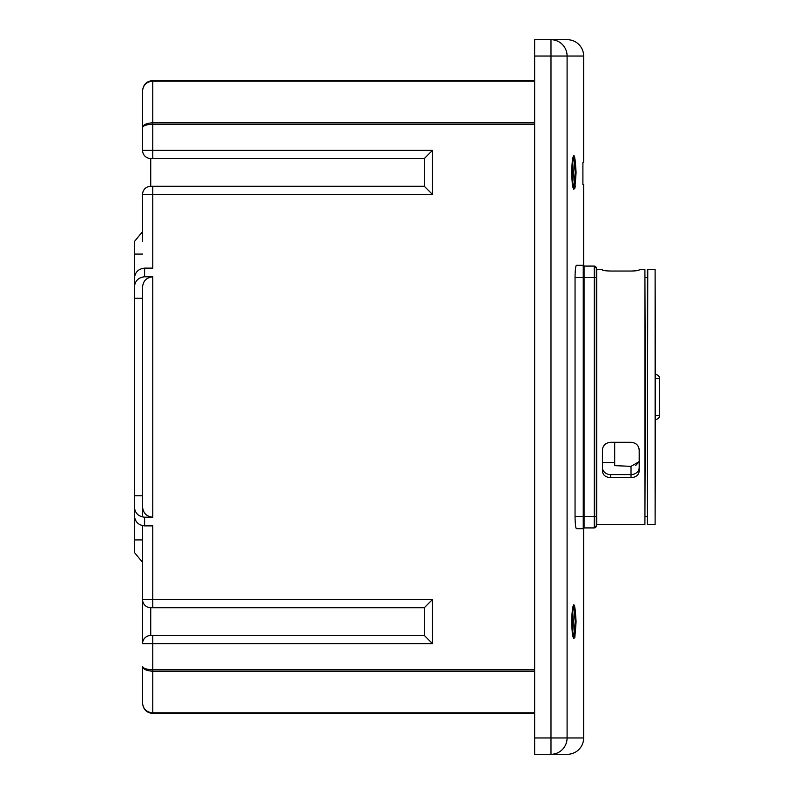 <?xml version="1.0" encoding="UTF-8"?>
<svg xmlns="http://www.w3.org/2000/svg" width="794" height="794" viewBox="0 0 794 794"><rect width="100%" height="100%" fill="white"/><g stroke="black" fill="none" stroke-linecap="round" stroke-linejoin="round"><path stroke-width="1.19" d="M575.045 516.437L583.243 516.437L583.243 277.563L575.045 277.563L575.045 516.437C575.154 523.911 575.61 527.99 576.444 528.695L583.65 528.695L583.65 737.963A16.337 16.337 0 0 1 567.323 754.3L534.65 754.3L534.65 705.3M576.077 621.593C574.767 643.745 573.318 643.736 571.749 621.583C573.328 599.43 574.767 599.44 576.077 621.593L575.263 621.593L573.417 605.326M573.417 188.674L575.263 172.417L576.077 172.417C574.767 194.57 573.318 194.56 571.749 172.407C573.328 150.255 574.767 150.265 576.077 172.417L576.077 172.338M567.323 39.7L550.986 39.7L567.323 39.7A16.337 16.337 0 0 1 583.65 56.037L583.65 162.204L582.905 162.204L583.65 162.204M575.045 277.563C575.144 270.109 575.61 266.03 576.444 265.305L583.65 265.305L583.65 184.665L582.905 184.665L582.905 162.204L582.905 184.665L583.65 184.665M572.256 611.142L572.256 632.768M573.07 624.789L572.702 630.982L573.357 624.789L572.673 629.563L573.357 622.129L572.702 621.593L573.357 621.047L572.702 612.194L573.357 621.047M572.256 161.966L572.256 183.593M573.07 175.613L572.702 181.806L573.357 175.613L572.673 180.377L573.357 172.953L572.702 172.407L573.357 171.871L572.702 163.018L573.357 171.871M655.526 397L655.11 524.606L655.11 269.394L655.526 397M647.358 516.437L647.358 397L647.358 516.437L645.314 516.437M645.314 397L644.907 524.606L644.907 269.394L645.314 397M573.347 637.89L573.605 638.416M574.846 637.423L576.077 621.513M575.223 624.799L575.114 627.865M574.935 630.694L574.687 633.175M574.667 633.354L574.022 636.699M573.417 637.86L575.263 621.593M573.347 188.714L573.605 189.23M574.846 188.247L575.322 185.915M575.223 175.623L575.114 178.69M574.935 181.518L574.687 184M574.667 184.178L574.032 187.513M575.263 172.417L573.417 156.14M574.548 159.812L574.687 160.864M574.548 608.988L574.687 610.04M638.594 447.082L639.19 449.9C638.723 445.335 636.004 442.804 631.022 442.298L610.606 442.298C605.633 442.794 602.914 445.325 602.438 449.9L602.438 471.12C602.904 475.12 605.624 477.303 610.606 477.66L631.022 477.66C635.984 477.313 638.713 475.13 639.19 471.12L639.19 449.9M534.57 713.469L152.766 713.469C146.612 712.814 143.208 709.409 142.563 703.256L142.563 666.365C143.208 668.399 146.612 669.531 152.766 669.749L534.57 669.749M534.57 124.251L152.766 124.251L152.766 150.364L432.482 150.364L432.482 194.461L152.766 194.461L152.766 186.292L150.731 186.292L424.314 186.292L424.314 158.532L150.731 158.532A8.168 8.168 0 0 1 142.563 150.364L142.563 90.744C143.208 84.591 146.612 81.186 152.766 80.531L534.57 80.531M142.563 241.584L142.563 194.461L152.766 194.461L152.766 268.124L144.607 268.124L144.607 276.788C138.444 277.434 135.04 280.838 134.394 286.991L134.394 552.416L142.563 562.42M424.314 635.468L432.482 643.636L432.482 599.539L432.482 643.636L152.766 643.636L152.766 635.468L424.314 635.468L424.314 607.708L150.731 607.708L150.731 635.468L152.766 635.468L150.731 635.468A8.168 8.168 0 0 0 142.563 643.636L142.563 599.539L152.766 599.539L152.766 525.876L144.607 525.876C138.444 525.231 135.04 521.827 134.394 515.663L134.394 507.009C135.04 513.162 138.444 516.566 144.607 517.212L152.766 517.212L152.766 276.788L152.766 517.212C146.612 516.566 143.208 513.162 142.563 507.009L142.563 286.991C143.208 280.838 146.612 277.434 152.766 276.788L144.607 276.788M134.394 286.991L134.394 278.337C135.04 272.173 138.444 268.769 144.607 268.124M142.563 231.58L134.394 241.584L134.394 298.226L142.563 298.226M142.563 515.663L142.563 495.774L134.394 495.774L134.394 507.009M152.766 607.708L150.731 607.708L152.766 607.708L152.766 599.539L432.482 599.539L424.314 607.708M534.65 88.7L534.57 705.3M534.57 88.7L534.65 39.7L550.986 39.7A16.337 16.108 90 0 1 567.095 56.037L567.095 737.963L583.65 737.963M142.563 254.08L134.394 254.08M142.563 539.92L134.394 539.92M142.563 525.668L142.563 600.621M534.57 81.137L152.766 81.137L152.766 80.531C146.612 81.186 143.208 84.591 142.563 90.744L142.563 127.636C143.208 124.727 146.612 123.12 152.766 122.812L534.57 122.812M534.57 671.188L152.766 671.188C146.612 670.88 143.208 669.273 142.563 666.365M142.563 643.636L152.766 643.636L152.766 712.863C146.612 712.258 143.208 709.052 142.563 703.256C143.208 709.409 146.612 712.814 152.766 713.469L152.766 712.863L534.57 712.863M142.563 127.636C143.208 125.601 146.612 124.469 152.766 124.251L152.766 81.137C146.612 81.742 143.208 84.948 142.563 90.744M142.563 599.539A8.168 8.168 0 0 0 150.731 607.708A8.168 8.168 0 0 1 142.563 599.539M152.766 158.532L152.766 150.364L142.563 150.364A8.168 8.168 0 0 0 150.731 158.532L150.731 186.292A8.168 8.168 0 0 0 142.563 194.461M432.482 150.364L424.314 158.532M432.482 194.461L424.314 186.292M614.685 442.298L614.685 465.572M602.438 269.98C602.904 270.546 605.624 270.903 610.606 271.032C605.633 270.903 602.914 270.546 602.438 269.98L602.438 269.394L596.721 269.394L596.721 524.606L644.907 524.606M635.567 270.823L634.207 270.933M634.098 270.943L631.022 271.032C635.984 270.903 638.713 270.546 639.19 269.98L639.19 269.394L644.907 269.394M610.606 271.032L631.022 271.032M647.358 397L647.358 269.801L647.358 397M614.685 465.631L631.022 466.356L639.19 461.602L635.696 465.473M655.526 378.629L659.606 378.629A4.079 4.079 0 0 0 655.526 374.54A4.079 4.079 0 0 1 659.606 378.629L659.606 415.371A4.079 4.079 0 0 1 655.526 419.46M596.314 525.836A2.045 2.045 0 0 1 594.269 527.871L594.269 266.129A2.045 2.045 0 0 1 596.314 268.164A2.045 2.045 0 0 0 594.269 266.129A2.045 2.045 0 0 1 596.314 268.164A2.045 2.045 0 0 0 594.269 266.129A2.045 2.045 0 0 1 596.314 268.164L596.314 525.836A2.045 2.045 0 0 1 594.269 527.871L584.066 527.871L584.066 516.437L583.243 516.437L583.243 528.695A0.814 0.814 0 0 0 584.066 527.871A0.814 0.814 0 0 1 583.243 528.695A0.814 0.814 0 0 0 584.066 527.871M596.314 268.164A2.045 2.045 0 0 0 594.269 266.129L584.066 266.129L584.066 516.437L596.314 516.437M534.65 56.037L534.65 737.963L550.986 737.963L550.986 56.037L534.65 56.037M584.066 266.129A0.814 0.814 0 0 0 583.243 265.305A0.814 0.814 0 0 1 584.066 266.129M639.19 467.537A8.168 7.077 0 0 1 631.022 474.604L610.606 474.604A8.168 7.077 0 0 1 602.438 467.537M602.438 462.535L614.685 462.535M567.095 737.963A16.337 16.108 90 0 1 550.986 754.3L550.986 737.963L567.095 737.963M583.65 56.037L550.986 56.037L550.986 39.7M572.305 632.55A59.401 41.348 7.2 0 0 572.96 629.176M572.305 183.374A59.401 41.348 7.2 0 0 572.96 180M655.11 269.394L647.765 269.394L647.358 524.199M573.218 605.256L573.516 605.157C573.844 604.244 571.908 606.517 571.749 621.583L571.749 621.583C572.017 637.82 573.655 637.84 573.526 638.019L573.218 637.919M573.218 156.081L573.516 155.981C573.844 155.068 571.908 157.341 571.749 172.407L571.749 172.407C572.017 188.644 573.655 188.664 573.526 188.843L573.218 188.744M144.607 517.212L144.607 525.876M659.606 415.371L655.526 415.371M596.314 277.563L583.243 277.563L583.243 265.305M610.606 474.604L610.606 477.66M631.022 466.356L631.022 477.66M572.702 612.194L572.256 609.742M572.702 163.018L572.256 160.557M647.765 524.606L655.11 524.606M572.256 184.258L572.98 179.841M647.358 277.563L645.314 277.563M583.65 265.305L584.066 266.02L594.269 266.02L596.314 268.054M583.65 528.695L584.066 527.98L594.269 527.98L596.314 525.946M572.256 633.443L572.98 629.027"/></g></svg>

